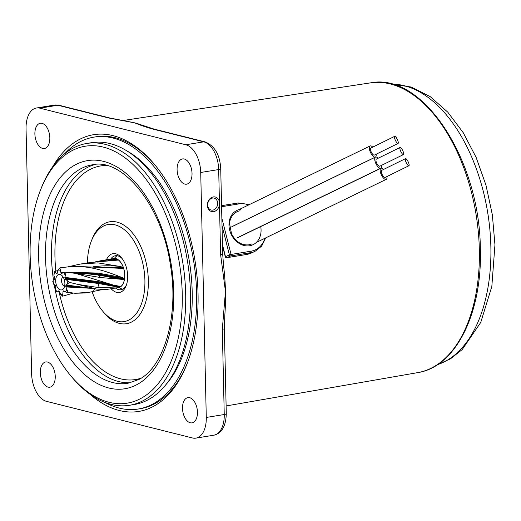 <?xml version="1.0" encoding="UTF-8"?>
<svg xmlns="http://www.w3.org/2000/svg" width="521" height="521" viewBox="0 0 521 521"><rect width="100%" height="100%" fill="white"/><g stroke="black" fill="none" stroke-linecap="round" stroke-linejoin="round"><path stroke-width="0.78" d="M59.348 289.389A7.874 4.481 -99.3 0 0 63.21 289.005A7.874 4.481 -99.3 0 0 64.747 281.731A7.874 4.481 -99.3 0 0 61.218 274.964A7.874 4.481 -99.3 0 0 60.892 274.769A7.874 4.481 -99.3 0 0 55.747 279.464A7.874 4.481 -99.3 0 0 59.348 289.389M63.021 276.879A4.917 2.8 -99.3 0 0 61.589 281.34A4.917 2.8 -99.3 0 0 63.849 286.009A4.917 2.8 -99.3 0 0 64.565 286.329M117.57 287.69A14.757 8.401 -99.3 0 0 118.541 287.631A14.757 8.401 -99.3 0 0 124.786 275.238A14.757 8.401 -99.3 0 0 117.915 259.536A14.757 8.401 -99.3 0 0 113.793 258.501A14.757 8.401 -99.3 0 0 112.849 258.755M76.392 266.4L123.64 268.445A14.66 8.343 -99.3 0 1 124.558 278.598L122.116 277.511C109.299 272.607 92.517 265.99 75.083 266.609L69.788 266.661L76.392 266.4M80.234 264.069L90.973 262.447L118.495 260.057A14.66 8.343 -99.3 0 1 123.327 267.475L120.188 266.459L97.915 262.89L80.234 264.069L67.977 266.824M117.915 260.135L118.495 260.057A0.86 0.488 -99.3 0 1 118.371 259.992A9.71 5.529 80.7 0 0 118.026 259.745M52.986 281.666L53.155 280.239L54.379 279.321A0.86 0.488 -99.3 0 0 54.412 279.308A0.86 0.488 -99.3 0 0 54.692 278.781A9.71 5.529 80.7 0 1 54.764 278.24A0.86 0.488 -99.3 0 0 54.627 277.406L53.819 275.14L54.451 271.76L56.535 273.33A0.86 0.488 -99.3 0 0 56.913 273.473A0.86 0.488 -99.3 0 0 57.023 273.408A9.71 5.529 80.7 0 1 57.317 273.18A0.86 0.488 -99.3 0 0 57.551 272.535L57.831 270.249L59.889 267.866L60.885 272.522A0.86 0.488 -99.3 0 0 61.27 273.167A9.71 5.529 80.7 0 1 61.602 273.388A0.86 0.488 -99.3 0 0 61.83 273.466A0.86 0.488 -99.3 0 0 62.077 273.31L63.282 272.34L66.108 272.262L64.884 277.367A0.86 0.488 -99.3 0 0 64.93 278.207A9.71 5.529 80.7 0 1 65.118 278.748A0.86 0.488 -99.3 0 0 65.555 279.282L69.469 282.375L66.187 285.033A0.86 0.488 -99.3 0 0 65.874 285.567A9.71 5.529 80.7 0 1 65.802 286.107A0.86 0.488 -99.3 0 0 65.939 286.947L68.004 292.288L65.451 291.981L64.037 291.018A0.86 0.488 -99.3 0 0 63.738 290.868A0.86 0.488 -99.3 0 0 63.542 290.946A9.71 5.529 80.7 0 1 63.256 291.167A0.86 0.488 -99.3 0 0 63.015 291.812L62.566 296.182L60.469 294.111L59.687 291.825A0.86 0.488 -99.3 0 0 59.303 291.18A9.71 5.529 80.7 0 1 58.964 290.959A0.86 0.488 -99.3 0 0 58.671 290.9A0.86 0.488 -99.3 0 0 58.489 291.037L57.284 292.014L56.346 291.78M56.385 292.007L55.376 289.246L55.682 286.98A0.86 0.488 -99.3 0 0 55.636 286.146A9.71 5.529 80.7 0 1 55.447 285.606A0.86 0.488 -99.3 0 0 55.018 285.072L53.591 284.16L52.751 281.268M57.811 270.366L54.451 271.76L54.132 272.32M69.788 266.661L59.889 267.866M60.885 272.522L63.399 272.294M65.112 272.164L97.922 273.056L122.116 277.511M64.884 277.367L98.671 281.685A0.86 0.488 -99.3 0 0 98.306 282.135A9.71 5.529 80.7 0 1 98.189 282.636A0.86 0.488 -99.3 0 0 98.267 283.476L99.088 287.651L77.746 284.388L96.567 289.025L105.913 289.585L118.528 287.533A14.66 8.343 -99.3 0 0 120.344 286.843A0.86 0.488 -99.3 0 1 120.449 286.745A9.71 5.529 80.7 0 0 120.748 286.53A0.86 0.488 -99.3 0 1 120.872 286.478L113.598 285.169L75.656 273.369L100.69 277.556L124.408 279.543A14.66 8.343 -99.3 0 1 120.872 286.478L120.546 286.4M75.656 273.369L66.108 272.262M98.671 281.685L105.971 283.255M99.088 287.651L120.344 286.843M77.746 284.388L69.469 282.375M66.187 285.033L74.77 286.114M89.221 292.307L84.949 293.004L74.829 293.258L89.221 292.307L101.341 289.78M74.829 293.258L68.004 292.288M62.566 296.182L73.383 293.089M113.695 260.298L118.033 259.732L114.392 259.523L101.198 260.65L95.096 261.907M117.902 259.627A14.66 8.343 -99.3 0 0 113.806 258.598L101.198 260.65M108.557 260.572L114.392 259.523M123.327 267.475A0.86 0.488 -99.3 0 0 123.386 267.696A9.71 5.529 80.7 0 1 123.568 268.25A0.86 0.488 -99.3 0 0 123.646 268.445M124.552 278.598A0.86 0.488 -99.3 0 0 124.512 278.794A9.71 5.529 80.7 0 1 124.428 279.334A0.86 0.488 -99.3 0 0 124.408 279.543M116.033 260.226L118.371 259.972M58.489 291.037L58.88 290.913M63.015 291.812L64.878 291.701M94.457 288.758L93.461 291.486M65.939 286.947L91.162 288.302M65.555 279.282L98.267 283.476L118.046 287.071M64.93 278.207L98.306 282.135L114.444 285.384M118.085 286.088L120.755 286.55M65.118 278.748L98.189 282.636L120.455 286.765M97.922 273.056A0.86 0.488 -99.3 0 0 97.902 273.877A9.71 5.529 80.7 0 1 98.052 274.443A0.86 0.488 -99.3 0 0 98.449 275.055L121.914 279.458M88.616 273.942L98.449 275.055L100.69 277.556M72.074 272.6L97.902 273.877L124.519 278.8M77.421 272.984L98.052 274.443L124.441 279.341M117.739 267.957L120.898 268.341M94.054 266.856L97.264 267.11M93.064 266.785L93.832 266.726C102.559 265.56 111.344 265.476 120.188 266.459M97.981 267.032L123.392 267.69M104.213 267.078L123.575 268.243M56.535 273.33L57.421 273.063M219.419 201.979A7.502 5.991 104.1 0 0 212.744 197.049A7.502 5.991 104.1 0 0 207.378 205.274A7.502 5.991 104.1 0 0 213.076 211.695A7.502 5.991 104.1 0 0 219.478 204.636L218.683 169.553L200.722 172.477A24.598 14.002 -99.3 0 0 185.808 144.766L39.87 108.166A24.598 14.002 -99.3 0 0 36.457 108.003A24.598 14.002 -99.3 0 0 26.05 128.674L31.612 373.648A24.598 14.002 -99.3 0 0 46.519 401.365L192.464 437.966A24.598 14.002 -99.3 0 0 195.876 438.128A24.598 14.002 -99.3 0 0 206.283 417.451L200.722 172.477M217.661 203.268A6.148 4.91 104.1 0 0 214.17 198.123A6.148 4.91 104.1 0 0 207.684 204.896A6.148 4.91 104.1 0 0 211.174 210.048A6.148 4.91 104.1 0 0 217.661 203.268M52.868 166.459A140.195 79.811 80.7 0 1 154.431 164.343A140.195 79.811 80.7 0 1 198.045 293.597A140.195 79.811 80.7 0 1 186.987 364.003A140.195 79.811 80.7 0 1 90.009 394.254M155.095 165.137A137.733 78.41 -99.3 0 0 96.001 136.795L94.001 137.121A137.733 78.41 80.7 0 1 190.999 247.13A137.733 78.41 80.7 0 1 153.057 403.899A137.733 78.41 80.7 0 1 138.332 409.005A137.733 78.41 80.7 0 1 105.235 402.551M224.349 328.471A4.917 0.964 178.7 0 1 224.356 328.497L224.831 314.984A149.54 85.131 -99.3 0 0 225.456 291.389L220.617 254.749A4.917 0.964 -1.3 0 0 222.662 253.916L223.633 266.277A149.54 85.131 -99.3 0 1 225.456 291.389L222.311 329.331A4.917 0.964 178.7 0 0 224.356 328.504L226.29 413.694C225.893 426.211 221.738 433.381 213.838 435.198A24.598 14.002 -99.3 0 0 224.245 414.527L206.283 417.451M192.028 173.421A12.791 7.281 -99.3 0 0 182.5 158.925A12.791 7.281 -99.3 0 0 177.088 169.677A12.791 7.281 -99.3 0 0 186.616 184.174A12.791 7.281 -99.3 0 0 192.028 173.421M49.827 137.759A12.791 7.281 -99.3 0 0 40.299 123.262A12.791 7.281 -99.3 0 0 34.887 134.014A12.791 7.281 -99.3 0 0 44.415 148.511A12.791 7.281 -99.3 0 0 49.827 137.759M55.246 376.455A12.791 7.281 -99.3 0 0 45.718 361.958A12.791 7.281 -99.3 0 0 40.306 372.704A12.791 7.281 -99.3 0 0 49.834 387.201A12.791 7.281 -99.3 0 0 55.246 376.455M197.446 412.118A12.791 7.281 -99.3 0 0 187.918 397.621A12.791 7.281 -99.3 0 0 182.506 408.366A12.791 7.281 -99.3 0 0 192.034 422.863A12.791 7.281 -99.3 0 0 197.446 412.118M222.662 253.916L220.728 168.719A4.917 0.964 -1.3 0 1 218.683 169.553A24.598 14.002 -99.3 0 0 203.77 141.836A4.917 3.927 -75.9 0 1 205.079 141.888L154.32 129.156A4.917 3.927 104.1 0 0 153.018 129.11C145.991 127.157 139.915 125.079 134.789 122.884L108.583 117.967A4.917 3.927 -75.9 0 1 109.879 118.013A4.917 3.927 -75.9 0 1 109.892 118.013A4.917 3.927 -75.9 0 1 110.048 118.059M154.32 129.162L141.575 125.027A149.54 85.131 -99.3 0 0 134.789 122.884A149.54 85.131 -99.3 0 0 130.491 121.986L109.879 118.02M138.332 409.005L140.325 408.679A137.733 78.41 -99.3 0 0 187.358 363.033M394.664 136.352L371.056 147.964A3.934 1.57 64.6 0 0 371.375 152.269A3.934 1.57 64.6 0 0 374.449 155.069L398.064 143.451A3.934 1.055 -115.6 0 1 395.446 140.436A3.934 1.055 -115.6 0 1 394.664 136.352A3.934 1.055 -115.6 0 1 397.282 139.374A3.934 1.055 -115.6 0 1 398.064 143.451M372.749 147.137A6.148 2.449 64.6 0 0 370.105 145.965A6.148 2.449 64.6 0 0 370.066 145.984A6.148 2.449 64.6 0 0 370.581 152.64A6.148 2.449 64.6 0 0 375.4 157.062A6.148 2.449 64.6 0 0 375.439 157.049A6.148 2.449 64.6 0 0 376.136 154.242M400.063 147.469L376.455 159.081A3.934 1.57 64.6 0 0 376.774 163.379A3.934 1.57 64.6 0 0 379.848 166.186L403.462 154.568A3.934 1.055 -115.6 0 1 400.844 151.546A3.934 1.055 -115.6 0 1 400.063 147.469A3.934 1.055 -115.6 0 1 402.681 150.491A3.934 1.055 -115.6 0 1 403.462 154.568M378.142 158.254A6.148 2.449 64.6 0 0 375.504 157.082A6.148 2.449 64.6 0 0 375.465 157.101A6.148 2.449 64.6 0 0 375.973 163.757A6.148 2.449 64.6 0 0 380.799 168.179A6.148 2.449 64.6 0 0 380.838 168.159A6.148 2.449 64.6 0 0 381.535 165.352M405.488 158.651L381.886 170.263A3.934 1.57 64.6 0 0 382.206 174.561A3.934 1.57 64.6 0 0 385.273 177.368L408.894 165.75A3.934 1.055 -115.6 0 1 406.276 162.728A3.934 1.055 -115.6 0 1 405.488 158.651A3.934 1.055 -115.6 0 1 408.112 161.673A3.934 1.055 -115.6 0 1 408.894 165.75M383.573 169.436A6.148 2.449 64.6 0 0 380.929 168.263A6.148 2.449 64.6 0 0 380.897 168.283A6.148 2.449 64.6 0 0 381.405 174.939A6.148 2.449 64.6 0 0 386.23 179.361A6.148 2.449 64.6 0 0 386.269 179.341A6.148 2.449 64.6 0 0 386.966 176.534M87.424 262.923A49.189 28.004 80.7 0 1 102.989 226.335A49.189 28.004 80.7 0 1 108.251 224.512A49.189 28.004 80.7 0 1 142.891 263.802A49.189 28.004 80.7 0 1 129.345 319.79A49.189 28.004 80.7 0 1 124.083 321.613A49.189 28.004 80.7 0 1 92.119 291.773M71.318 151.031A130.185 74.112 -99.3 0 0 40.423 190.25A130.185 74.112 -99.3 0 0 70.654 375.648A130.185 74.112 -99.3 0 0 141.061 398.35A130.185 74.112 -99.3 0 0 173.812 237.823A130.185 74.112 -99.3 0 0 71.318 151.031M40.423 190.25L41.179 188.328A132.647 75.512 80.7 0 1 72.653 148.368A132.647 75.512 80.7 0 1 86.838 143.451A132.647 75.512 80.7 0 1 180.246 249.39A132.647 75.512 80.7 0 1 143.711 400.362A132.647 75.512 80.7 0 1 129.527 405.279A132.647 75.512 80.7 0 1 71.976 377.23L70.654 375.648M106.434 259.797A19.674 11.201 80.7 0 1 110.895 254.372A19.674 11.201 80.7 0 1 121.536 257.804A19.674 11.201 80.7 0 1 126.108 285.827A19.674 11.201 80.7 0 1 121.439 291.753A19.674 11.201 80.7 0 1 111.149 288.732M115.447 288.035A17.219 9.801 -99.3 0 0 120.931 289.728A17.219 9.801 -99.3 0 0 122.774 289.09A17.219 9.801 -99.3 0 0 126.473 284.805M122.207 258.657A17.219 9.801 -99.3 0 0 115.388 255.746A17.219 9.801 -99.3 0 0 113.552 256.384A17.219 9.801 -99.3 0 0 110.732 259.1M114.399 258.403A17.219 9.801 80.7 0 1 117.14 255.798A17.219 9.801 80.7 0 1 117.238 255.746M129.527 405.279L134.314 404.498A132.647 75.512 -99.3 0 0 148.505 399.581A132.647 75.512 -99.3 0 0 185.04 248.608A132.647 75.512 -99.3 0 0 91.631 142.669L86.838 143.451M64.676 153.76A137.733 78.41 80.7 0 1 79.27 142.226A137.733 78.41 80.7 0 1 94.001 137.121M122.682 289.142A17.219 9.801 80.7 0 1 119.146 287.533M165.58 385.012A130.185 74.112 -99.3 0 0 189.312 261.138A130.185 74.112 -99.3 0 0 127.463 151.214M55.115 272.366A12.198 6.942 -99.3 0 0 53.819 275.14M53.155 280.239A12.198 6.942 -99.3 0 0 53.591 284.16M55.376 289.246A12.198 6.942 -99.3 0 0 57.284 292.014L59.309 291.187M60.469 294.111A12.198 6.942 -99.3 0 0 62.735 294.105M65.451 291.981A12.198 6.942 -99.3 0 0 66.753 289.207M67.411 284.108A12.198 6.942 -99.3 0 0 66.981 280.194M65.197 275.101A12.198 6.942 -99.3 0 0 63.282 272.34M60.104 270.236A12.198 6.942 -99.3 0 0 57.831 270.249M63.542 290.946L63.94 290.939M63.256 291.167L64.148 291.135M65.874 285.567L83.028 287.188M65.802 286.107L86.603 287.67M61.27 273.167L62.259 273.082M61.602 273.388L62.038 273.356M260.715 226.55A18.938 15.389 -114.3 0 1 249.644 245.756A18.938 15.389 -114.3 0 1 229.65 230.048A18.938 15.389 -114.3 0 1 240.396 209.325M240.044 210.803A17.707 14.393 65.7 0 0 237.081 211.695C230.673 215.088 229.572 221.458 229.592 223.698L231.519 233.799C235.824 241.829 241.581 245.508 248.791 244.837L251.656 243.971A17.707 14.393 65.7 0 1 248.888 244.831M246.544 254.476A1.231 0.697 -99.3 0 0 246.648 254.476A1.231 0.697 -99.3 0 0 246.752 254.443A25.829 20.99 65.7 0 0 251.076 253.141L254.997 251.369A25.829 20.99 -114.3 0 1 250.673 252.672L230.712 255.928L226.791 257.7L246.752 254.443L250.673 252.672A1.231 0.697 -99.3 0 0 251.024 251.194A24.598 19.987 65.7 0 0 264.837 238.364M222.454 244.681L225.495 256.677L229.416 254.906L222.024 225.782M221.568 205.684L238.064 202.995A1.231 0.697 80.7 0 1 238.169 202.969A1.231 0.697 80.7 0 1 239.015 203.887L221.588 206.726M221.848 218.13L231.064 254.45L251.024 251.194M248.699 204.974A24.598 19.987 65.7 0 0 239.015 203.887M226.401 257.674A1.231 0.697 -99.3 0 0 226.694 257.726A1.231 0.697 -99.3 0 0 226.791 257.7A1.231 0.996 65.7 0 1 225.495 256.677L225.3 256.814A1.231 1.231 0 0 0 226.694 257.726L246.648 254.476L251.076 253.141M229.416 254.906A1.231 0.996 65.7 0 0 230.712 255.928A1.231 0.697 80.7 0 0 231.064 254.45L229.416 254.906M370.47 82.872C423.039 72.08 480.03 160.292 480.329 248.921C482.381 312.965 455.829 366.921 417.712 372.626A146.792 83.568 -99.3 0 0 479.327 249.331A146.792 83.568 -99.3 0 0 370.47 82.872L122.507 120.605M437.484 364.648A142.656 81.211 -99.3 0 0 490.86 246.453A142.656 81.211 -99.3 0 0 391.753 84.161M108.583 117.967L57.831 105.235L39.87 108.166M109.892 118.013L59.133 105.288A4.917 3.927 -75.9 0 0 57.831 105.235A24.598 14.002 -99.3 0 0 54.418 105.073L36.457 108.003M153.018 129.11L203.77 141.836L185.808 144.766M226.29 413.694A4.917 0.964 -1.3 0 1 224.245 414.527L222.311 329.331M220.617 254.749L219.478 204.636M80.534 168.902A110.68 63.008 -99.3 0 0 50.049 294.879A110.68 63.008 -99.3 0 0 127.99 383.28L138.788 379.529C163.809 367.344 179.172 316.436 170.478 265.515C162.213 205.398 122.337 157.531 92.367 164.805A110.68 63.008 -99.3 0 0 80.534 168.902M137.153 384.498A115.597 65.809 80.7 0 1 46.141 307.423A115.597 65.809 80.7 0 1 75.219 164.883A115.597 65.809 80.7 0 1 166.238 241.959A115.597 65.809 80.7 0 1 137.153 384.498M106.343 165.47A108.218 61.608 -99.3 0 0 89.176 169.937A108.218 61.608 -99.3 0 0 55.845 271.167M53.468 279.901A110.68 63.008 80.7 0 1 86.519 167.931A110.68 63.008 80.7 0 1 95.31 164.46M91.696 240.22A51.651 29.404 80.7 0 1 104.324 223.678A51.651 29.404 80.7 0 1 144.994 258.11A51.651 29.404 80.7 0 1 131.995 321.802A51.651 29.404 80.7 0 1 103.399 311.981M130.888 382.668A110.68 63.008 80.7 0 1 54.223 284.674M58.977 291.324A108.218 61.608 -99.3 0 0 141.028 378.207M113.598 285.169L104.604 282.942M96.567 289.025L74.392 286.068M72.673 292.997L66.31 292.183M65.06 272.157L89.137 273.987M118.378 268.028L96.645 267.052M222.474 245.678L225.3 256.814M249.559 204.558L238.169 202.969L221.568 205.671M265.651 237.973L261.698 246.107L254.997 251.369M417.712 372.626L226.114 405.957M391.512 84.096L411.258 87.046L430.268 96.665L447.773 112.158L463.241 132.705L476.135 157.407L485.976 185.163L492.338 214.737L494.95 244.785L491.831 286.478L480.727 322.479L462.205 349.565L450.431 358.852L437.275 364.785M213.838 435.198L195.876 438.128M59.133 105.288L54.418 105.073M220.728 168.719C219.934 154.809 214.717 145.867 205.079 141.888M370.105 145.965L238.957 209.644M375.4 157.062L231.825 226.694M375.504 157.082L232.001 226.674M380.799 168.179L237.224 237.81M380.929 168.263L237.433 237.856M386.23 179.361L256.306 242.454"/></g></svg>
